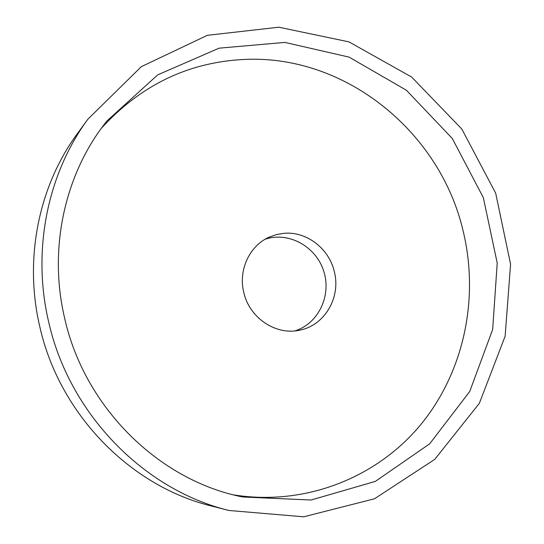 <?xml version="1.0" encoding="UTF-8"?>
<svg xmlns="http://www.w3.org/2000/svg" width="544" height="544" viewBox="0 0 544 544"><rect width="100%" height="100%" fill="white"/><g stroke="black" fill="none" stroke-linecap="round" stroke-linejoin="round"><path stroke-width="0.82" d="M101.388 128.255C141.1 84.735 189.203 61.778 245.698 59.384C346.582 55.134 440.558 132.614 463.23 231.397C479.448 298.819 463.882 372.586 420.09 425.456C376.128 477.999 304.885 506.28 233.628 494.884M284.138 233.301C306.687 231.261 329.188 248.676 334.349 271.789C341.047 297.405 324.612 325.557 299.628 330.174C275.89 335.662 249.281 317.866 243.76 292.346C238.156 270.042 249.56 245.677 269.219 237.123L276.515 234.552L284.138 233.301M228.963 510.476L211.609 506.049C129.928 486.2 59.058 413.671 39.698 326.237C23.888 258.74 38.733 186.225 77.309 133.722L87.842 119.238L141.331 66.66L207.332 35.326L278.814 27.2L348.942 41.868L411.624 77.044L461.822 129.037L495.686 193.195L510.578 264.2L505.124 336.267L479.332 403.349L434.71 459.408L374.496 498.787L303.695 516.8L228.963 510.476C143.439 489.716 68.932 413.406 48.545 321.409C31.885 250.403 47.45 174.202 87.842 119.238M265.125 239.258C288.463 231.336 315.806 246.323 323.626 270.837C331.806 295.236 318.594 323.49 295.059 330.868M64.559 317.832C48.103 248.03 65.076 172.965 107.012 120.877L157.74 74.848L219.089 48.171L284.879 42.412L349.098 57.12L406.388 90.229L452.282 138.462L483.337 197.649L497.216 263.038L492.674 329.453L469.717 391.517L429.672 443.829L375.346 481.392L311.1 500.018L242.665 496.978C158.916 480.556 84.347 407.334 64.559 317.832"/></g></svg>
